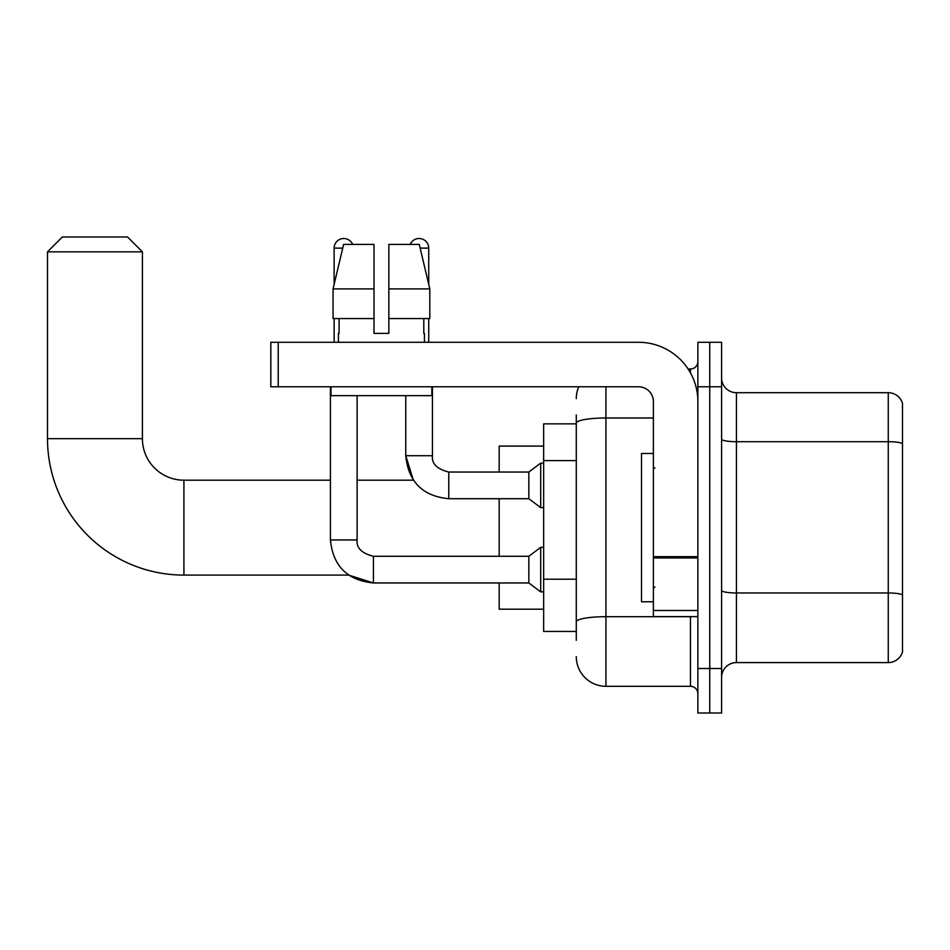 <?xml version="1.0" encoding="UTF-8"?>
<svg xmlns="http://www.w3.org/2000/svg" width="950" height="950" viewBox="0 0 950 950"><rect width="100%" height="100%" fill="white"/><g stroke="black" fill="none" stroke-linecap="round" stroke-linejoin="round"><path stroke-width="1.43" d="M576.282 451.701L576.282 414.948L576.282 423.843L543.649 423.843L543.649 631.441L576.282 631.441M576.282 640.336L576.282 414.948M697.87 668.515L697.87 712.999L709.733 712.999L709.733 668.515L709.733 712.999L721.596 712.999L721.596 668.515L709.733 668.515L709.733 386.769L709.733 668.515L697.87 668.515L697.87 386.769L709.733 386.769L709.733 342.285L709.733 386.769L721.596 386.769L721.596 668.515M721.596 386.769L721.596 342.285L697.87 342.285L697.87 386.769M605.934 386.769L605.934 686.304L690.46 686.304L690.46 616.609M688.097 368.98L690.46 368.98A7.41 7.41 0 0 0 697.87 361.558M576.282 626.988L576.282 588.121M697.87 693.714A7.41 7.41 0 0 0 690.46 686.304M576.282 398.632A29.652 29.652 0 0 1 578.752 386.769M605.934 686.304A29.652 29.652 0 0 1 576.282 656.652M721.596 677.409A14.832 14.832 0 0 1 736.428 662.578L888.262 662.578L888.262 392.706L736.428 392.706A14.832 14.832 0 0 1 721.596 377.874A14.832 14.832 0 0 0 736.428 392.706L736.428 662.578M902.5 403.382A14.832 14.832 0 0 0 888.262 392.706A14.832 14.832 0 0 1 902.5 403.382L902.5 651.902A14.832 14.832 0 0 1 888.262 662.578M721.596 439.137A14.832 2.577 0 0 0 736.428 441.714L888.262 441.714A14.832 2.577 180 0 1 902.5 443.567L902.5 594.819A14.832 2.577 180 0 0 888.262 592.966L736.428 592.966A14.832 2.577 0 0 1 721.596 590.389M388.847 333.391L374.015 333.391L388.847 333.391L374.015 333.391L388.847 333.391L388.847 244.423L419.271 244.423L429.804 288.907L429.804 318.559L388.847 318.559M410.198 244.423A9.642 9.642 0 0 1 428.735 248.128L428.735 284.394L429.804 288.907L388.847 288.907M374.015 288.907L374.015 318.559L374.015 288.907L374.015 318.559L333.07 318.559L333.07 288.907L343.603 244.423L374.015 244.423L374.015 288.907L333.07 288.907L334.127 284.394L334.127 248.128L342.713 248.128M330.422 386.769L330.422 539.944L357.117 539.944C356.214 547.853 361.653 553.292 373.421 556.261L373.421 582.956L348.65 575.094L183.92 575.094A136.42 136.42 0 0 1 47.5 438.674L47.5 251.833L62.332 237.001L127.573 237.001L142.405 251.833L47.5 251.833M183.92 575.094L183.92 480.189A41.515 41.515 0 0 1 142.405 438.674L142.405 251.833M499.166 498.726L499.166 556.261M499.166 582.956L499.166 609.199L543.649 609.199M543.649 446.084L499.166 446.084L499.166 472.031M334.127 248.128A9.642 9.642 0 0 1 352.664 244.423M357.117 395.663L357.117 539.944C356.214 547.853 361.653 553.292 373.421 556.261L528.829 556.261L528.829 582.956L373.421 582.956L348.65 575.094L373.421 582.956C347.332 580.367 332.999 566.034 330.422 539.944C332.999 566.034 347.332 580.367 373.421 582.956C347.332 580.367 332.999 566.034 330.422 539.944M528.829 556.261L540.692 547.366L540.692 591.85L543.649 591.85M334.127 318.559L334.127 342.285M405.757 395.663L405.757 455.727C408.334 481.816 422.667 496.149 448.756 498.726C422.667 496.149 408.334 481.816 405.757 455.727L413.392 480.189L405.757 455.727L432.44 455.727C431.549 463.636 436.988 469.074 448.756 472.031L528.829 472.031L528.829 498.726L448.756 498.726L448.756 472.031C436.988 469.074 431.549 463.636 432.44 455.727L432.416 455.727C431.549 463.636 436.988 469.074 448.756 472.031C436.988 469.074 431.549 463.636 432.44 455.727L432.44 386.769M528.829 472.031L540.692 463.137L540.692 507.621L543.649 507.621M428.735 318.559L428.735 342.285M697.87 616.609L653.386 616.609L653.386 556.653L697.87 556.653M697.87 401.601A59.316 59.316 0 0 0 638.554 342.285L278.231 342.285L278.231 386.769L638.554 386.769A14.832 14.832 0 0 1 653.386 401.601L653.386 556.653M278.231 386.769L270.809 386.769L270.809 342.285L278.231 342.285M338.426 333.391L339.079 333.391L338.426 333.391L338.426 342.285M424.436 333.391L423.795 333.391L424.436 333.391L424.436 342.285M423.795 318.559L423.795 333.391M374.015 318.559L374.015 333.391M339.079 333.391L339.079 318.559M331.016 386.769L331.016 395.663L431.846 395.663L431.846 386.769M429.804 318.559L429.804 288.907L419.271 244.423M343.603 244.423L333.07 288.907M653.386 453.494L641.523 453.494L641.523 601.778L653.386 601.778M576.282 460.608L543.649 460.608M576.282 579.227L543.649 579.227M693.025 616.609A7.41 1.283 0 0 1 690.46 616.693L605.934 616.693A29.652 5.154 180 0 0 576.282 621.834M576.282 423.142A29.652 5.154 180 0 1 605.934 417.988L653.386 417.988M690.46 372.887L690.46 368.98M47.5 438.674L142.405 438.674M420.149 248.128L428.735 248.128M697.87 557.935L653.386 557.935M653.386 610.482L697.87 610.482M413.392 480.189L357.117 480.189M330.422 480.189L183.92 480.189M528.829 582.956L540.692 591.85M357.117 539.944C356.214 547.853 361.653 553.292 373.421 556.261M540.692 547.366L543.649 547.366M528.829 498.726L540.692 507.621M540.692 463.137L543.649 463.137M654.871 468.326L653.386 466.842M654.871 586.957L653.386 588.442"/></g></svg>
